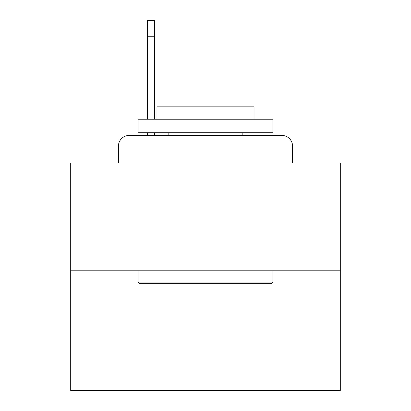 <?xml version="1.0" encoding="UTF-8"?>
<svg xmlns="http://www.w3.org/2000/svg" width="411" height="411" viewBox="0 0 411 411"><rect width="100%" height="100%" fill="white"/><g stroke="black" fill="none" stroke-linecap="round" stroke-linejoin="round"><path stroke-width="0.62" d="M118.419 146.188L118.419 162.9L118.419 146.188A10.784 10.784 0 0 1 129.203 135.404L147.534 135.404L147.534 132.707M340.303 270.207L70.697 270.207L70.697 390.45L340.303 390.45L340.303 162.9L292.581 162.9L292.581 146.188A10.784 10.784 0 0 0 281.797 135.404L129.203 135.404M70.697 270.207L70.697 162.9L118.419 162.9M154.546 132.707L154.546 135.404L163.439 135.404M247.561 135.404L281.797 135.404M292.581 162.9L292.581 146.188M271.286 283.688L139.714 283.688L138.096 282.069L272.904 282.069L271.286 283.688M138.096 119.226L272.904 119.226L272.904 132.707L138.096 132.707L138.096 119.226M254.029 119.226L254.029 106.824L156.971 106.824L156.971 119.226M138.096 270.207L138.096 282.069M272.904 270.207L272.904 282.069M168.834 132.707L168.834 135.404M242.166 132.707L242.166 135.404M147.534 119.226L147.534 20.55L154.546 20.55L154.546 119.226M154.546 36.728L147.534 36.728"/></g></svg>
